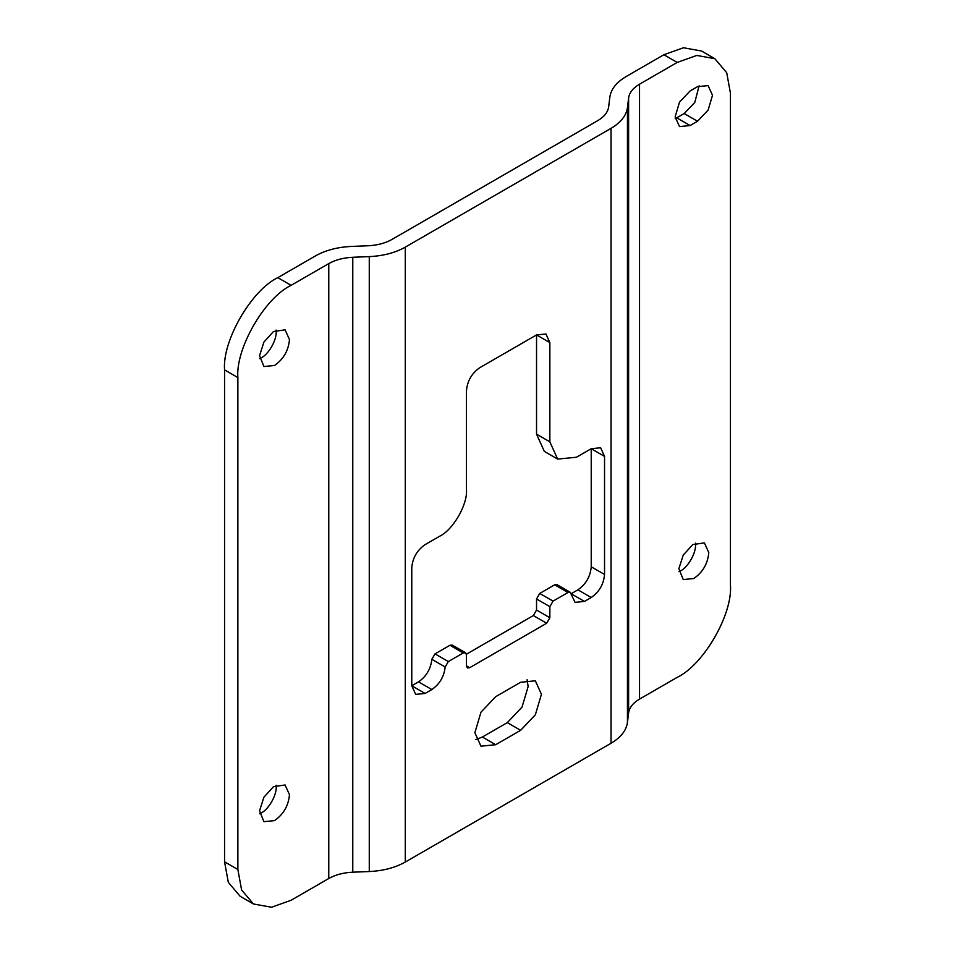 <?xml version="1.0" encoding="UTF-8"?>
<svg xmlns="http://www.w3.org/2000/svg" width="955" height="955" viewBox="0 0 955 955"><rect width="100%" height="100%" fill="white"/><g stroke="black" fill="none" stroke-linecap="round" stroke-linejoin="round"><path stroke-width="1.43" d="M677.202 62.433L663.88 54.745L683.482 47.75L701.543 51.021L714.853 58.709L696.804 55.438L677.202 62.433L639.54 84.183C633.01 88.039 629.369 92.659 628.605 98.031L628.605 712.943L627.447 722.469C626.301 730.539 620.834 737.463 611.045 743.253L611.045 128.34L405.278 247.142L405.278 862.055L611.045 743.253M663.88 54.745L626.229 76.496C616.441 82.285 610.961 89.209 609.815 97.279L608.669 106.805C607.893 112.177 604.252 116.797 597.723 120.652L391.956 239.454C385.271 243.227 377.273 245.328 367.962 245.769L351.464 246.438C337.497 247.094 325.5 250.258 315.46 255.904L277.798 277.654L291.12 285.342L328.771 263.592L328.771 878.505C335.468 874.744 343.466 872.631 352.777 872.19L369.275 871.533C383.242 870.865 395.239 867.701 405.278 862.055M695.395 543.12C697.007 552.36 687.421 567.927 680.497 570.839L678.921 571.663M699.108 85.843L694.81 102.388L684.21 113.561L675.209 118.671M495.681 696.684L480.962 712.203L474.874 732.712L480.962 746.177L495.681 744.721L520.642 730.312L535.349 714.782L541.437 694.273L535.349 680.808L520.642 682.264L495.681 696.684M536.543 434.167L549.853 441.855L557.648 459.092L544.338 451.405L536.543 434.167L536.543 334.919L479.768 367.699C471.746 373.31 467.305 380.997 466.458 390.75L466.458 489.999C467.652 504.526 453.004 529.894 439.837 536.125L425.082 544.637C417.049 550.247 412.62 557.935 411.772 567.7L411.772 685.762L425.082 693.449L415.664 694.38L411.772 685.762L418.529 681.858C426.372 676.427 430.8 668.906 431.839 659.296L435.026 653.877L448.349 661.564L463.259 652.957L449.948 645.27L452.204 645.043L465.527 652.731L463.259 652.957M448.349 661.564L445.149 666.984C444.111 676.594 439.682 684.114 431.851 689.546L418.529 681.858M425.082 693.449L431.851 689.546M536.543 334.919L545.95 333.987L549.853 342.606L536.543 334.919M549.853 441.855L549.853 342.606M557.648 459.092L576.474 457.23L591.229 448.707L600.647 447.776L604.539 456.395L591.229 448.719L591.229 566.781L604.539 574.456L604.539 456.395M604.539 574.456C603.691 584.221 599.263 591.909 591.229 597.52L577.918 589.832C585.94 584.221 590.381 576.534 591.229 566.781M571.114 593.759L584.472 601.423L591.229 597.52M584.472 601.423L575.053 602.354L570.231 592.279L567.962 592.506L554.652 584.818L556.908 584.591L570.231 592.279M466.41 654.211L533.344 615.569L536.543 610.03L536.543 598.964L539.73 593.437L553.052 601.113L567.962 592.506M553.052 601.113L549.853 606.652L536.543 598.964M536.543 610.03L549.853 617.718L549.853 606.652M549.853 617.718L546.654 623.257L533.344 615.569M469.657 667.712L467.401 667.939L466.458 665.874L469.657 667.712L546.654 623.257M465.527 652.731L466.458 654.796L466.458 665.874M475.9 739.576L482.359 737.033L507.32 722.625L522.039 707.094L528.127 686.585L527.1 679.721M571.15 593.735L577.918 589.832M539.73 593.437L554.652 584.818M435.026 653.877L449.948 645.27M328.771 263.592C335.468 259.832 343.466 257.719 352.777 257.277L369.275 256.609C383.242 255.952 395.239 252.788 405.278 247.142M328.771 878.505L291.12 900.255L271.518 907.25L253.457 903.979L241.603 889.976L237.867 869.504L237.867 377.571L224.556 369.883C222.169 340.839 251.452 290.117 277.798 277.654M276.079 785.213C277.69 794.453 268.116 810.019 261.193 812.932L259.605 813.744M276.079 330.084C277.69 339.312 268.116 354.89 261.193 357.803L259.605 358.614M253.457 903.979L240.147 896.291L228.293 882.289L224.556 861.816L224.556 369.883M289.472 794.679L285.091 784.974L273.476 786.657L263.914 797.21L259.557 810.771L263.914 821.67L274.503 820.62C283.528 814.305 288.529 805.662 289.472 794.679M289.472 339.538L285.091 329.845L273.476 331.528L263.914 342.081L259.557 355.642L263.914 366.529L274.503 365.49C283.528 359.175 288.529 350.521 289.472 339.538M291.12 285.342C264.774 297.805 235.479 348.527 237.867 377.571M611.045 128.34C620.834 122.55 626.301 115.627 627.447 107.557L628.605 98.031M628.605 712.943C629.369 707.571 633.01 702.952 639.54 699.096L677.202 677.346C703.549 664.883 732.831 614.161 730.444 585.117L730.444 93.184L726.707 72.711L714.853 58.709M697.532 86.666L690.095 90.952L679.506 102.137L675.125 116.892L679.506 126.585L690.095 125.547L697.532 121.249L708.121 110.076L712.502 95.309L708.121 85.616L697.532 86.666M708.789 552.587L704.408 542.894L692.793 544.565L683.219 555.118L678.874 568.679L683.219 579.578L693.808 578.527C702.844 572.212 707.834 563.569 708.789 552.587M369.275 256.609L369.275 871.533M352.777 257.277L352.777 872.19M224.556 861.816L237.867 869.504M627.447 722.469L627.447 107.557M639.54 699.096L639.54 84.183M676.785 117.859L690.095 125.547M697.532 121.249L684.21 113.561M445.149 666.984L431.839 659.296M482.359 737.033L495.681 744.721M520.642 730.312L507.32 722.625"/></g></svg>
